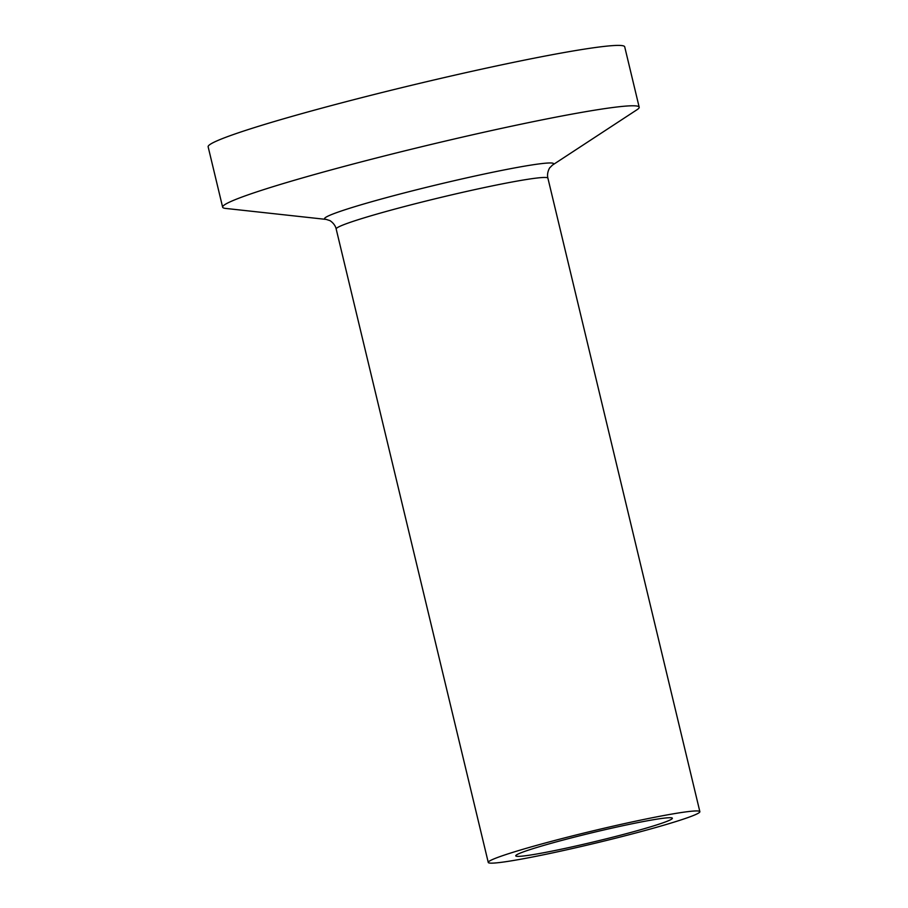 <?xml version="1.0" encoding="UTF-8"?>
<svg xmlns="http://www.w3.org/2000/svg" width="908" height="908" viewBox="0 0 908 908"><rect width="100%" height="100%" fill="white"/><g stroke="black" fill="none" stroke-linecap="round" stroke-linejoin="round"><path stroke-width="1.36" d="M552.416 165.131L637.019 109.72A214.197 12.326 166.5 0 0 639.187 107.201A214.197 12.326 166.5 0 0 617.985 106.872A214.197 12.326 166.5 0 0 382.484 156.437A214.197 12.326 166.5 0 0 222.63 207.16A214.197 12.326 166.5 0 0 225.706 208.431L326.244 219.418L329.604 220.519C329.127 219.974 335.029 223.391 336.176 228.986A108.881 6.265 166.5 0 1 417.43 203.199A108.881 6.265 166.5 0 1 537.139 178.013A108.881 6.265 166.5 0 1 547.91 178.172C546.389 172.668 550.1 166.947 549.919 167.651L552.416 165.131A117.79 6.776 166.5 0 0 541.951 163.565A117.79 6.776 166.5 0 0 403.685 193.075A117.79 6.776 166.5 0 0 326.244 219.418M639.187 107.201L624.704 46.807A214.197 12.326 166.5 0 0 603.491 46.49A214.197 12.326 166.5 0 0 368.001 96.055A214.197 12.326 166.5 0 0 208.136 146.778L222.63 207.16M523.723 855.96A80.54 4.631 166.5 0 0 612.264 837.324A80.54 4.631 166.5 0 0 672.374 818.244A80.54 4.631 166.5 0 0 664.406 818.119A80.54 4.631 166.5 0 0 575.854 836.756A80.54 4.631 166.5 0 0 515.744 855.835A80.54 4.631 166.5 0 0 523.723 855.96M499.025 862.6A108.812 6.254 166.5 0 0 618.654 837.426A108.812 6.254 166.5 0 0 699.864 811.65A108.812 6.254 166.5 0 0 689.093 811.491A108.812 6.254 166.5 0 0 569.464 836.665A108.812 6.254 166.5 0 0 488.254 862.43A108.812 6.254 166.5 0 0 499.025 862.6M488.254 862.43L336.176 228.986M699.864 811.65L547.91 178.172"/></g></svg>

